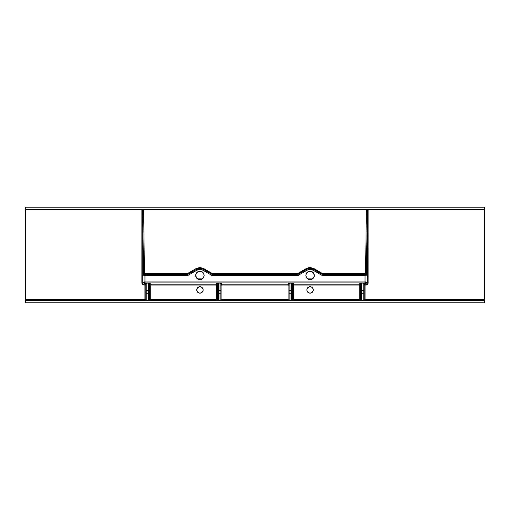 <?xml version="1.0" encoding="UTF-8"?>
<svg xmlns="http://www.w3.org/2000/svg" width="510" height="510" viewBox="0 0 510 510"><rect width="100%" height="100%" fill="white"/><g stroke="black" fill="none" stroke-linecap="round" stroke-linejoin="round"><path stroke-width="0.76" d="M143.712 284.153L143.712 285.071L142.417 284.529L143.061 283.885L143.712 284.153L144.999 282.865L365.001 282.865L366.288 284.153L365.071 284.153L365.071 283.337L363.235 283.063L359.92 283.26L359.741 284.153L293.467 284.153L293.467 283.337L291.631 283.063L288.316 283.26L288.137 284.153L221.863 284.153L221.863 283.337L220.027 283.063L216.712 283.26L216.533 284.153L150.259 284.153L150.08 283.26L146.765 283.063L144.929 283.337L144.929 284.153L143.712 284.153L144.929 284.153L144.929 285.071L143.01 284.931L141.876 283.235L141.876 209.412L141.876 283.235L142.794 283.235L142.794 214.704L143.508 273.813L143.597 275.234L144.081 275.712L144.081 281.947L142.794 283.235L141.876 283.235L142.417 284.529L143.061 283.885L143.712 284.153L144.999 282.865L365.001 282.865L366.288 284.153L366.288 285.071L365.071 285.071L365.071 299.67L484.5 299.67L484.5 209.412L25.5 209.412L25.5 299.67L144.929 299.67L144.929 285.071L143.712 285.071L143.712 284.153M142.59 209.412L142.794 214.704L143.712 214.5L143.202 209.412L143.712 214.5L144.426 273.602L187.399 273.602L196.841 268.209L199.92 267.591L202.999 268.209L212.44 273.602L297.559 273.602L307.995 267.865L310.08 267.591L310.08 268.305L313.554 269.42L311.922 268.547L310.08 268.305L308.238 268.547L306.606 269.42A6.942 6.942 0 0 1 313.554 269.42L322.862 274.794L365.001 274.794L365.485 274.316L322.358 274.316L322.862 274.794L322.62 275.712L365.001 275.712L365.001 281.947L365.001 275.712L322.62 275.712L313.095 270.211L310.08 269.407L307.065 270.211L297.54 275.712L212.46 275.712L202.935 270.211L199.92 269.407L196.905 270.211L187.38 275.712L144.999 275.712L144.999 281.947L365.919 281.947L367.206 283.235L366.288 284.153L366.288 285.071L367.582 284.529L366.99 284.931L365.071 285.071L365.071 284.153L366.939 283.885L367.582 284.529L368.124 283.235L368.124 209.412L368.124 283.235L367.206 283.235L368.124 283.235L367.582 284.529L366.939 283.885L367.206 283.235L365.919 281.947L365.919 275.712L366.403 275.234L366.492 273.813L367.206 214.704L367.206 283.235L367.41 209.412M202.757 291.446A3.213 3.213 0 0 0 202.884 291.172L201.705 292.606L199.92 293.148A3.213 3.213 0 0 1 196.707 289.935A3.213 3.213 0 0 1 199.92 286.722L201.437 287.104L202.591 288.15L203.12 289.623L202.891 291.165L201.96 292.421L200.545 293.091L198.989 293.014L197.65 292.211A3.213 3.213 0 0 0 199.295 293.091L197.249 291.72A3.213 3.213 0 0 0 197.644 292.204L196.707 289.935A3.213 3.213 0 0 0 196.949 291.165L196.949 288.705A3.213 3.213 0 0 0 196.707 289.935L197.434 287.895L199.295 286.786A3.213 3.213 0 0 0 197.255 288.144L198.135 287.264L199.92 286.722L201.705 287.264L202.891 288.705A3.213 3.213 0 0 0 202.757 288.424M307.243 288.424A3.213 3.213 0 0 0 307.116 288.698L308.295 287.264L310.08 286.722L311.865 287.264L313.051 288.705L313.28 290.254L312.566 291.975L311.011 293.014L309.149 293.014A3.213 3.213 0 0 0 310.08 293.148A3.213 3.213 0 0 1 306.867 289.935A3.213 3.213 0 0 1 310.08 286.722A3.213 3.213 0 0 0 307.249 288.418M307.109 288.711A3.213 3.213 0 0 0 307.109 291.159M307.249 291.452A3.213 3.213 0 0 0 307.594 291.975L307.109 291.165A3.213 3.213 0 0 0 307.243 291.446M309.149 293.014L307.594 291.975A3.213 3.213 0 0 0 309.143 293.008M310.08 279.652A4.22 4.22 0 0 1 305.86 275.432A4.22 4.22 0 0 1 310.08 271.212L311.693 271.53L313.063 272.448L313.981 273.819L314.3 275.432L313.981 277.045L313.063 278.415L311.693 279.333L310.08 279.652L308.467 279.333L307.096 278.415L306.178 277.045L305.86 275.432L306.178 273.819L307.096 272.448L308.467 271.53L310.08 271.212A4.22 4.22 0 0 1 314.3 275.432A4.22 4.22 0 0 1 310.08 279.652L309.105 279.544L311.055 279.544L312.815 278.651M313.293 278.173L314.268 275.967L313.612 273.118L311.259 271.377L308.34 271.581L306.255 273.64L305.892 275.967L307.039 278.364L309.589 279.627M312.33 279.008L311.055 279.544L309.105 279.544L307.83 279.008M199.92 279.652A4.22 4.22 0 0 1 195.7 275.432A4.22 4.22 0 0 1 199.92 271.212L201.533 271.53L202.903 272.448L203.822 273.819L204.14 275.432L203.822 277.045L202.903 278.415L201.533 279.333L199.92 279.652L198.307 279.333L196.936 278.415L196.018 277.045L195.7 275.432L196.018 273.819L196.936 272.448L198.307 271.53L199.92 271.212A4.22 4.22 0 0 1 204.14 275.432A4.22 4.22 0 0 1 199.92 279.652L198.798 279.505L199.92 279.652M198.639 279.454L198.313 279.34M197.988 279.187L197.67 279.008L197.988 279.187M197.185 278.651L197.67 279.008L197.185 278.651M196.707 278.173L203.165 278.135L203.516 277.65L204.108 275.967L203.745 273.64L202.668 272.225L200.513 271.25L198.18 271.581L196.752 272.64L195.751 274.775L196.05 277.121L196.675 278.135L203.165 278.135L204.108 275.967L203.745 273.64L202.668 272.225L200.513 271.25M484.5 300.588L25.5 300.588L25.5 302.787L484.5 302.787L25.5 302.787L25.5 209.412L484.5 209.412L484.5 207.213L25.5 207.213L25.5 209.412L25.5 207.213L484.5 207.213L484.5 300.568L25.5 300.588L25.5 299.67L144.929 299.67L144.929 284.153L145.847 285.071L144.929 285.071L145.847 285.071A0.918 0.918 -0 0 0 144.929 284.153L144.929 283.337A0.918 0.918 180 0 1 145.847 284.248L145.847 299.67L144.929 299.67L144.929 300.588L145.847 299.67A0.918 0.918 0 0 1 144.929 300.588L144.929 299.67L145.847 299.67L146.765 300.588L146.765 293.244L148.423 293.244L148.423 290.394L146.765 290.394L146.765 293.244L148.423 293.244L148.423 300.588L149.309 299.861L149.309 284.025L148.423 283.063L148.423 290.394L146.765 290.394L146.765 283.063L148.423 283.063L148.423 293.244L149.341 293.244L149.341 290.394L148.423 290.394L149.341 290.394L149.341 284.248L148.423 283.063L150.259 283.337L149.341 284.248A0.918 0.918 180 0 1 150.259 283.337L150.259 284.153L216.533 284.153L216.533 285.071L150.259 285.071L150.259 299.67L216.533 299.67L216.533 285.071L150.259 285.071L150.259 284.153A0.918 0.918 -0 0 0 149.341 285.071L150.259 284.153L150.259 285.071L149.341 285.071L150.259 285.071L150.259 299.67L149.341 299.67L149.341 293.244L148.423 293.244L148.423 300.588L149.341 299.67L150.259 300.588A0.918 0.918 0 0 1 149.341 299.67L150.259 299.67L150.259 300.588L150.259 299.67L216.533 299.67L216.533 284.153L217.451 285.071L216.533 285.071L217.451 285.071A0.918 0.918 -0 0 0 216.533 284.153L216.533 283.337A0.918 0.918 180 0 1 217.451 284.248L217.451 299.67L216.533 299.67L216.533 300.588L217.451 299.67A0.918 0.918 0 0 1 216.533 300.588L216.533 299.67L217.451 299.67L218.369 300.588L218.369 293.244L220.027 293.244L220.027 290.394L218.369 290.394L218.369 293.244L220.027 293.244L220.027 300.588L220.913 299.861L220.913 284.025L220.027 283.063L220.027 290.394L218.369 290.394L218.369 283.063L220.027 283.063L220.027 293.244L220.945 293.244L220.945 290.394L220.027 290.394L220.945 290.394L220.945 284.248L220.027 283.063L221.863 283.337L220.945 284.248A0.918 0.918 180 0 1 221.863 283.337L221.863 284.153L288.137 284.153L288.137 285.071L221.863 285.071L221.863 299.67L288.137 299.67L288.137 285.071L221.863 285.071L221.863 284.153A0.918 0.918 -0 0 0 220.945 285.071L221.863 284.153L221.863 285.071L220.945 285.071L221.863 285.071L221.863 299.67L220.945 299.67L220.945 293.244L220.027 293.244L220.027 300.588L220.945 299.67L221.863 300.588A0.918 0.918 0 0 1 220.945 299.67L221.863 299.67L221.863 300.588L221.863 299.67L288.137 299.67L288.137 284.153L289.055 285.071L288.137 285.071L289.055 285.071A0.918 0.918 -0 0 0 288.137 284.153L288.137 283.337A0.918 0.918 180 0 1 289.055 284.248L289.055 299.67L288.137 299.67L288.137 300.588L289.055 299.67A0.918 0.918 0 0 1 288.137 300.588L288.137 299.67L289.055 299.67L289.973 300.588L289.973 290.394L291.631 290.394L291.631 293.244L289.973 293.244L291.631 293.244L291.631 300.588L292.517 299.861L292.517 284.025L291.631 283.063L291.631 290.394L289.973 290.394L289.973 283.063L291.631 283.063L291.631 293.244L292.549 293.244L292.549 290.394L291.631 290.394L292.549 290.394L292.549 284.248L291.631 283.063L293.467 283.337L292.549 284.248A0.918 0.918 180 0 1 293.467 283.337L293.467 284.153L359.741 284.153L359.741 285.071L293.467 285.071L293.467 299.67L359.741 299.67L359.741 285.071L293.467 285.071L293.467 284.153A0.918 0.918 -0 0 0 292.549 285.071L293.467 284.153L293.467 285.071L292.549 285.071L293.467 285.071L293.467 299.67L292.549 299.67L292.549 293.244L291.631 293.244L291.631 300.588L292.549 299.67L293.467 300.588A0.918 0.918 0 0 1 292.549 299.67L293.467 299.67L293.467 300.588L293.467 299.67L359.741 299.67L359.741 284.153L360.659 285.071L359.741 285.071L360.659 285.071A0.918 0.918 -0 0 0 359.741 284.153L359.741 283.337A0.918 0.918 180 0 1 360.659 284.248L360.659 299.67L359.741 299.67L359.741 300.588L360.659 299.67A0.918 0.918 0 0 1 359.741 300.588L359.741 299.67L360.659 299.67L361.577 300.588L361.577 290.394L363.235 290.394L363.235 293.244L361.577 293.244L363.235 293.244L363.235 300.588L364.121 299.861L364.121 284.025L363.235 283.063L363.235 290.394L361.577 290.394L361.577 283.063L363.235 283.063L363.235 293.244L364.153 293.244L364.153 290.394L363.235 290.394L364.153 290.394L364.153 284.248L363.235 283.063L365.071 283.337L364.153 284.248A0.918 0.918 180 0 1 365.071 283.337L365.071 284.153A0.918 0.918 -0 0 0 364.153 285.071L365.071 284.153L365.071 285.071L364.153 285.071L365.071 285.071L365.071 299.67L364.153 299.67L364.153 293.244L363.235 293.244L363.235 300.588L364.153 299.67L365.071 300.588A0.918 0.918 0 0 1 364.153 299.67L484.5 299.67L484.5 302.787L484.5 300.588M313.229 289.31L313.051 291.165L311.865 292.606L310.08 293.148L308.295 292.606L307.109 291.165L306.931 289.31L307.81 287.666L309.455 286.786M202.75 288.418A3.213 3.213 0 0 0 199.92 286.722A3.213 3.213 0 0 1 203.133 289.935A3.213 3.213 0 0 1 199.92 293.148L198.69 292.906M197.65 292.211L196.949 291.165M196.949 288.705L197.65 287.666M202.19 287.666L202.591 288.15M203.069 289.31L203.069 290.566A3.213 3.213 0 0 0 202.891 288.711M202.591 291.72L202.19 292.211M307.81 292.211L307.409 291.72M306.931 290.566L306.931 289.31M307.409 288.15L307.81 287.666M310.08 293.148A3.213 3.213 0 0 0 313.293 289.935A3.213 3.213 0 0 0 310.08 286.722L311.865 287.264L313.051 288.705A3.213 3.213 0 0 1 313.293 289.935L313.229 290.566M312.349 287.666L312.751 288.15A3.213 3.213 0 0 0 310.705 286.786L311.31 286.971M312.751 291.72L312.349 292.211A3.213 3.213 0 0 0 312.745 291.726M311.31 292.906L310.705 293.091A3.213 3.213 0 0 0 312.349 292.211M142.519 209.412L143.508 273.813L143.597 275.234L144.081 275.712A0.918 0.918 -45 0 1 144.999 274.794L144.999 275.712L144.081 275.712L187.38 275.712L187.132 274.794L196.446 269.42L187.642 274.316L187.399 273.602L195.897 268.674L196.356 269.261L195.897 268.674L199.92 267.591L199.92 268.305L196.446 269.42A6.942 6.942 0 0 1 203.394 269.42L201.762 268.547L198.078 268.547L187.642 274.316L144.515 274.316L144.426 273.602L187.399 273.602L187.642 274.316L187.138 274.794L144.999 274.794L187.132 274.794L187.642 274.316L144.515 274.316L144.999 274.794L144.999 281.947L144.081 281.947L144.999 282.865A0.918 0.918 -135 0 1 144.081 281.947L144.999 281.947L144.999 282.865L144.999 281.947L365.001 281.947L365.001 282.865L365.001 281.947L365.919 281.947A0.918 0.918 135 0 1 365.001 282.865L365.919 281.947L365.919 275.712L365.001 275.712L365.001 274.794L322.868 274.794L313.644 269.261L314.103 268.674L322.601 273.602L322.358 274.316L313.644 269.261L314.103 268.674L310.08 267.591L313.159 268.209L322.601 273.602L365.574 273.602L366.288 214.5L366.798 209.412L366.288 214.5L367.206 214.704L367.481 209.412M212.702 274.794L297.298 274.794L297.802 274.316L212.198 274.316L212.702 274.794L212.198 274.316L212.44 273.602L297.559 273.602L297.802 274.316L212.198 274.316L203.484 269.261L212.702 274.794L212.46 275.712L297.54 275.712L307.065 270.211A6.024 6.024 0 0 1 313.095 270.211L322.62 275.712L322.868 274.794L313.554 269.42L313.095 270.211L313.554 269.42A6.942 6.942 0 0 0 306.606 269.42L297.802 274.316L306.606 269.42L307.065 270.211L306.606 269.42L297.298 274.794L297.54 275.712L297.292 274.794L212.708 274.794L203.394 269.42L202.935 270.211L212.46 275.712L212.702 274.794M201.852 279.187L202.17 279.008M199.327 271.25L196.752 272.64L195.751 274.775M195.7 275.374L196.675 278.135M199.92 268.305L199.92 267.591L203.943 268.674L203.484 269.261L199.92 268.305M203.943 268.674L212.44 273.602L212.198 274.316L203.484 269.261L203.943 268.674M201.361 279.403L200.895 279.544M309.487 271.25L307.332 272.225L306.255 273.64L305.892 275.967L306.835 278.135L313.325 278.135L313.675 277.65L314.268 275.967L313.905 273.64L312.828 272.225L310.673 271.25M306.835 278.135L313.325 278.135M306.516 269.261L310.08 268.305L310.08 267.591L306.057 268.674L306.516 269.261L297.802 274.316L297.559 273.602L306.057 268.674L306.516 269.261M311.686 279.34L311.202 279.505M365.485 274.316L322.358 274.316L322.601 273.602L365.574 273.602L365.485 274.316A0.918 0.918 45 0 1 366.403 275.234L367.206 214.704L366.288 214.5L365.574 273.602L366.492 273.813L365.574 273.602L365.001 274.794A0.918 0.918 45 0 1 365.919 275.712L366.403 275.234A0.918 0.918 -135 0 0 365.485 274.316M144.865 274.807L144.1 275.534L144.081 281.947L142.794 283.235L142.794 214.704L143.712 214.5L144.426 273.602L143.508 273.813L144.426 273.602L144.515 274.316A0.918 0.918 135 0 0 143.597 275.234A0.918 0.918 -45 0 1 144.515 274.316L144.859 274.807M365.134 274.807L365.001 275.712L365.919 275.712L365.141 274.807M313.051 291.165A3.213 3.213 0 0 0 313.293 289.941M199.92 293.148A3.213 3.213 0 0 0 200.851 293.014M200.857 293.008A3.213 3.213 0 0 0 202.75 291.452M202.891 291.159A3.213 3.213 0 0 0 203.069 290.566M202.935 270.211L203.394 269.42A6.942 6.942 0 0 0 196.446 269.42L196.905 270.211A6.024 6.024 0 0 1 202.935 270.211M187.138 274.794L187.38 275.712L196.905 270.211L196.446 269.42L187.138 274.794M218.369 283.063L217.451 284.248A0.918 0.918 -0 0 0 216.533 283.337L218.369 283.063L217.451 284.248L217.451 290.394L218.369 290.394L218.369 283.063M218.369 293.244L218.369 290.394L217.451 290.394L217.451 293.244L218.369 293.244L217.451 293.244L217.451 299.67L218.369 300.588L218.369 293.244M289.973 283.063L289.055 284.248A0.918 0.918 -0 0 0 288.137 283.337L289.973 283.063L289.055 284.248L289.055 290.394L289.973 290.394L289.973 283.063M289.973 293.244L289.973 290.394L289.055 290.394L289.055 293.244L289.973 293.244L289.055 293.244L289.055 299.67L289.973 300.588L289.973 293.244M361.577 283.063L360.659 284.248A0.918 0.918 -0 0 0 359.741 283.337L361.577 283.063L360.659 284.248L360.659 290.394L361.577 290.394L361.577 283.063M361.577 293.244L361.577 290.394L360.659 290.394L360.659 293.244L361.577 293.244L360.659 293.244L360.659 299.67L361.577 300.588L361.577 293.244M146.765 283.063L145.847 284.248A0.918 0.918 -0 0 0 144.929 283.337L146.765 283.063L145.847 284.248L145.847 290.394L146.765 290.394L146.765 283.063M146.765 293.244L146.765 290.394L145.847 290.394L145.847 293.244L146.765 293.244L145.847 293.244L145.847 299.67L146.765 300.588L146.765 293.244M365.071 300.588L365.071 299.67L365.071 300.588"/></g></svg>
